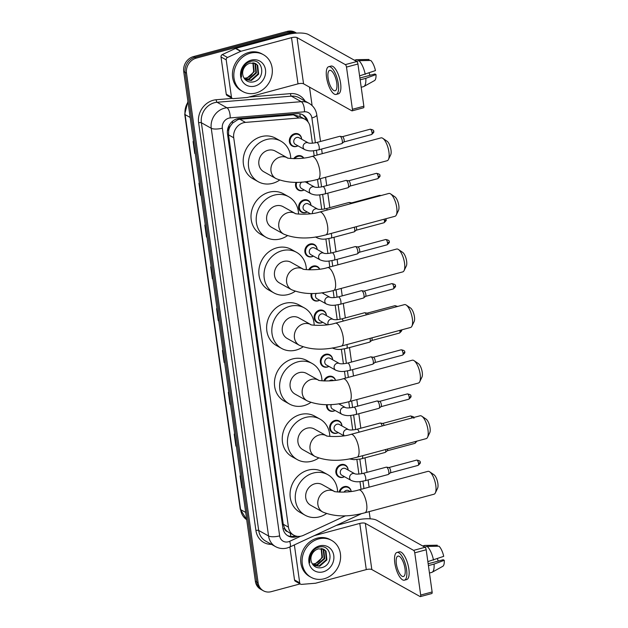 <?xml version="1.0" encoding="UTF-8"?>
<svg xmlns="http://www.w3.org/2000/svg" width="628" height="628" viewBox="0 0 628 628"><rect width="100%" height="100%" fill="white"/><g stroke="black" fill="none" stroke-linecap="round" stroke-linejoin="round"><path stroke-width="0.94" d="M293.723 158.672A6.759 5.966 -60.8 0 1 297.688 155.783A6.759 5.966 -60.8 0 1 301.88 156.254A6.759 5.966 -60.8 0 1 303.795 158.068M307.516 181.421A6.759 5.966 -60.8 0 1 307.846 183.298M304.133 189.931A6.759 5.966 -60.8 0 1 302.578 190.582A6.759 5.966 -60.8 0 1 298.386 190.103A6.759 5.966 -60.8 0 1 295.992 182.34M307.233 211.989A6.759 5.966 -60.8 0 1 305.679 212.633A6.759 5.966 -60.8 0 1 301.487 212.162A6.759 5.966 -60.8 0 1 298.755 205.584A6.759 5.966 -60.8 0 1 303.889 199.892A6.759 5.966 -60.8 0 1 308.081 200.371A6.759 5.966 -60.8 0 1 310.946 205.356M313.435 256.106A6.759 5.966 -60.8 0 1 311.881 256.75A6.759 5.966 -60.8 0 1 307.689 256.279A6.759 5.966 -60.8 0 1 304.957 249.701A6.759 5.966 -60.8 0 1 310.091 244.009A6.759 5.966 -60.8 0 1 314.283 244.48A6.759 5.966 -60.8 0 1 317.148 249.473M308.717 269.82A6.759 5.966 -60.8 0 1 313.191 266.068A6.759 5.966 -60.8 0 1 317.383 266.539A6.759 5.966 -60.8 0 1 319.731 269.184M323.239 292.577A6.759 5.966 -60.8 0 1 323.341 293.59M319.636 300.223A6.759 5.966 -60.8 0 1 318.082 300.867A6.759 5.966 -60.8 0 1 313.882 300.396A6.759 5.966 -60.8 0 1 311.221 293.504M322.737 322.282A6.759 5.966 -60.8 0 1 321.175 322.925A6.759 5.966 -60.8 0 1 316.983 322.454A6.759 5.966 -60.8 0 1 314.251 315.876A6.759 5.966 -60.8 0 1 319.385 310.185A6.759 5.966 -60.8 0 1 323.585 310.656A6.759 5.966 -60.8 0 1 326.442 315.649M328.931 366.399A6.759 5.966 -60.8 0 1 327.376 367.042A6.759 5.966 -60.8 0 1 323.185 366.571A6.759 5.966 -60.8 0 1 320.453 359.993A6.759 5.966 -60.8 0 1 325.587 354.302A6.759 5.966 -60.8 0 1 329.779 354.773A6.759 5.966 -60.8 0 1 332.644 359.758M323.852 380.961A6.759 5.966 -60.8 0 1 328.687 376.36A6.759 5.966 -60.8 0 1 332.879 376.831A6.759 5.966 -60.8 0 1 335.525 380.325M335.132 410.508A6.759 5.966 -60.8 0 1 333.578 411.159A6.759 5.966 -60.8 0 1 329.386 410.681A6.759 5.966 -60.8 0 1 326.568 404.675M338.233 432.566A6.759 5.966 -60.8 0 1 336.679 433.218A6.759 5.966 -60.8 0 1 332.487 432.739A6.759 5.966 -60.8 0 1 329.755 426.161A6.759 5.966 -60.8 0 1 334.889 420.47A6.759 5.966 -60.8 0 1 339.081 420.948A6.759 5.966 -60.8 0 1 341.946 425.933M344.434 476.683A6.759 5.966 -60.8 0 1 342.88 477.327A6.759 5.966 -60.8 0 1 338.688 476.856A6.759 5.966 -60.8 0 1 335.956 470.278A6.759 5.966 -60.8 0 1 341.09 464.587A6.759 5.966 -60.8 0 1 345.282 465.058A6.759 5.966 -60.8 0 1 348.148 470.05M339.104 492.101A6.759 5.966 -60.8 0 1 344.191 486.645A6.759 5.966 -60.8 0 1 348.383 487.116A6.759 5.966 -60.8 0 1 351.193 491.481M297.931 145.822A6.759 5.966 -60.8 0 1 296.377 146.465A6.759 5.966 -60.8 0 1 292.185 145.994A6.759 5.966 -60.8 0 1 289.453 139.416A6.759 5.966 -60.8 0 1 294.587 133.725A6.759 5.966 -60.8 0 1 298.779 134.196A6.759 5.966 -60.8 0 1 301.644 139.181M300.176 116.604L293.441 114.846L239.865 119.249L237.886 119.618L232.572 123.104L230.476 125.867A4.223 3.729 119.2 0 0 228.663 130.161A12.67 3.878 172 0 1 227.454 130.459M312.414 143.208L310.169 127.209A12.67 11.186 119.2 0 0 304.918 119.226A12.67 11.186 119.2 0 0 299.061 117.986L245.493 122.397A12.67 11.186 119.2 0 0 243.483 122.75A12.67 11.186 119.2 0 0 233.726 137.768L288.448 527.143A12.67 11.186 119.2 0 0 293.7 535.135A12.67 11.186 119.2 0 0 303.52 535.307L345.581 515.753M228.663 130.161L228.694 130.365A12.67 11.186 -60.8 0 1 230.476 125.867M287.491 531.578A12.67 11.186 -60.8 0 1 284.625 528.329L284.649 528.533A4.223 3.729 119.2 0 0 287.491 531.578L289.155 532.56M228.694 130.365L228.521 134.855L283.244 524.239L284.625 528.329M361.061 489.322L359.977 481.613M358.918 474.069L356.877 459.555M352.716 429.952L350.675 415.438M349.615 407.894L348.752 401.755M345.439 378.158L344.474 371.321M343.414 363.785L341.373 349.27M337.212 319.668L335.179 305.153M334.112 297.609L333.13 290.591M329.81 266.994L328.978 261.036M327.918 253.492L325.877 238.978M321.717 209.375L319.676 194.861M318.616 187.317L317.509 179.427M314.188 155.83L313.474 150.744M308.065 122.005A12.67 11.186 119.2 0 0 302.979 114.908A12.67 11.186 119.2 0 0 297.13 113.676L239.252 118.441A12.67 11.186 119.2 0 0 237.243 118.786A12.67 11.186 119.2 0 0 227.485 133.803L282.883 527.975A12.67 11.186 119.2 0 0 288.134 535.959A12.67 11.186 119.2 0 0 297.476 536.343M300.106 583.907L271.241 591.662A12.67 11.186 -60.8 0 1 263.375 590.775A12.67 11.186 -60.8 0 1 258.124 582.792L186.5 73.154A12.67 11.186 -60.8 0 1 196.258 58.137L290.026 32.946A12.67 11.186 -60.8 0 1 296.298 33.119M309.51 87.135L312.1 105.575M369.17 511.632L370.182 518.822M263.375 590.775L260.612 589.229A12.67 11.186 -60.8 0 1 255.361 581.238L183.729 71.6A12.67 11.186 -60.8 0 1 193.487 56.591L287.263 31.4L288.644 32.177A12.67 11.186 -60.8 0 1 296.51 33.056A12.67 11.186 -60.8 0 0 288.644 32.177L194.876 57.36L288.644 32.177L290.026 32.946M183.729 71.6L185.119 72.377A12.67 11.186 -60.8 0 1 194.876 57.36A12.67 11.186 -60.8 0 0 185.119 72.377L256.742 582.015L185.119 72.377L186.5 73.154M261.994 590.006A12.67 11.186 -60.8 0 1 256.742 582.015A12.67 11.186 -60.8 0 0 261.994 590.006M295.325 535.857A12.67 11.186 -60.8 0 1 287.459 535.543M302.272 114.555A12.67 11.186 -60.8 0 1 306.433 120.27M242.259 488.05L242.039 487.98A3.376 1.036 172 0 1 241.756 487.854L242.275 488.144M240.595 476.205L240.077 475.914L241.756 487.854M236.387 446.241L236.167 446.17A3.376 1.036 172 0 1 235.877 446.053L236.395 446.343M234.723 434.395L234.205 434.105L235.877 446.053M230.507 404.44L230.295 404.369A3.376 1.036 172 0 1 230.005 404.244L230.523 404.534M228.843 392.586L228.325 392.304L230.005 404.244M224.636 362.631L224.416 362.56A3.376 1.036 172 0 1 224.133 362.442L224.651 362.725M222.971 350.785L222.453 350.495L224.133 362.442M195.253 153.601L195.041 153.53A3.376 1.036 172 0 1 194.751 153.405L195.269 153.695M193.589 141.755L193.071 141.465L194.751 153.405M201.133 195.41L200.913 195.339A3.376 1.036 172 0 1 200.63 195.214L201.148 195.504M199.469 183.557L198.95 183.266L200.63 195.214M207.005 237.211L206.793 237.141A3.376 1.036 172 0 1 206.502 237.023L207.02 237.313M205.34 225.366L204.822 225.075L206.502 237.023M212.884 279.02L212.664 278.95A3.376 1.036 172 0 1 212.382 278.824L212.9 279.115M211.22 267.175L210.702 266.884L212.382 278.824M218.756 320.829L218.544 320.751A3.376 1.036 172 0 1 218.254 320.633L218.772 320.924M217.092 308.976L216.574 308.686L218.254 320.633M287.263 31.4A12.67 11.186 -60.8 0 1 295.121 32.287L296.581 33.103M255.871 93.015A21.116 18.644 -60.8 0 1 242.769 91.539A21.116 18.644 -60.8 0 1 234.236 70.988A21.116 18.644 -60.8 0 1 250.282 53.199A21.116 18.644 -60.8 0 1 263.383 54.675A21.116 18.644 -60.8 0 1 271.916 75.234A21.116 18.644 -60.8 0 1 255.871 93.015M242.769 91.539L241.388 90.77A21.116 18.644 -60.8 0 1 232.847 70.21A21.116 18.644 -60.8 0 1 248.892 52.43A21.116 18.644 -60.8 0 1 262.002 53.906L263.383 54.675M251.255 60.131A13.769 12.16 -60.8 0 1 265.503 69.771A13.769 12.16 -60.8 0 1 254.897 86.091A13.769 12.16 -60.8 0 1 240.65 76.443A13.769 12.16 -60.8 0 1 251.255 60.131M252.998 81.978C266.5 79.56 263.258 57.454 250.753 61.418C247.338 62.313 244.677 64.425 242.761 67.769C241.207 70.838 240.799 73.947 241.544 77.087C241.003 70.956 243.13 66.599 247.934 64.025A9.546 8.431 -60.8 0 0 243.272 76.514C245.14 80.792 248.382 82.613 252.998 81.978M245.163 79.599L250.878 80.172L258.069 73.868L257.174 65.077L255.392 63.475M245.21 79.646L251.428 80.478L258.618 74.175L257.723 65.383L255.667 63.624L249.991 63.098L247.934 64.025M244.606 78.955L248.68 78.94L255.871 72.644L254.976 63.852L254.207 63.02M244.771 79.159L249.23 79.246L256.42 72.95L255.525 64.158L254.513 63.114M252.896 62.776L253.673 71.411L251.969 74.261A9.546 8.431 -60.8 0 1 246.726 77.848A9.546 8.431 -60.8 0 1 244.033 78.123M244.096 78.225L247.032 78.021L254.222 71.718L253.233 62.816M231.442 97.089A2.112 1.868 119.2 0 0 232.313 98.423L227.124 95.519A2.112 1.868 -60.8 0 1 226.245 94.192L231.442 97.089L226.206 59.864L221.017 56.96A2.112 1.868 -60.8 0 1 222.312 54.573L235.469 48.458A2.112 1.868 -60.8 0 1 235.798 48.34L286.329 34.768A16.893 5.173 172 0 1 308.497 34.548L356.783 61.544A2.112 0.754 75 0 1 357.929 64.017L346.491 67.094A2.112 0.754 -105 0 0 345.345 64.613L297.06 37.617A4.223 1.295 -8 0 0 291.518 37.672L240.987 51.245A2.112 1.868 119.2 0 0 240.665 51.363L227.509 57.478A2.112 1.868 119.2 0 0 226.206 59.864M226.245 94.192L221.017 56.96M232.313 98.423A2.112 1.868 119.2 0 0 233.286 98.627L247.149 97.489A2.112 1.868 119.2 0 0 247.479 97.434L298.01 83.862A4.223 1.295 -8 0 1 303.552 83.799L351.837 110.803A2.112 0.754 -105 0 0 352.104 110.85A2.112 0.754 -105 0 0 352.418 109.296L363.855 106.226L357.929 64.017M363.855 106.226A2.112 0.754 75 0 1 363.541 107.781L352.104 110.85M352.418 109.296L346.491 67.094M336.749 82.982A10.558 3.76 -105 0 0 329.684 70.367A10.558 3.76 -105 0 0 328.099 78.147A10.558 3.76 -105 0 0 335.164 90.762A10.558 3.76 -105 0 0 336.749 82.982M336.153 94.428L338.437 93.815A14.358 5.11 -105 0 0 340.596 83.241A14.358 5.11 -105 0 0 330.987 66.081L328.703 66.694A14.358 5.11 -105 0 0 326.544 77.275A14.358 5.11 -105 0 0 336.153 94.428A14.358 5.11 -105 0 0 338.311 83.854A14.358 5.11 -105 0 0 328.703 66.694M369.154 60.476L369.013 59.479L357.175 59.723L354.702 60.382M357.175 59.723A13.934 4.961 -105 0 0 356.696 59.668A13.934 4.961 -105 0 0 356.257 59.731L354.42 60.225M361.194 87.268L363.486 86.648A13.934 4.961 -105 0 0 363.895 86.483A13.934 4.961 -105 0 0 365.794 78.335L375.999 74.583L374.932 73.986L359.891 78.021M360.15 79.85L365.794 78.335M369.013 59.479A10.982 3.909 -105 0 0 368.801 59.464L356.696 59.668M363.895 86.483L374.476 80.596A10.982 3.909 -105 0 0 375.999 74.583M369.052 72.95A8.447 3.007 -105 0 0 370.096 75.282M365.237 74.355A13.934 4.961 -105 0 0 358.91 60.688L370.74 60.445A10.982 3.909 -105 0 1 375.442 70.595L359.593 75.87M356.437 61.356L358.91 60.688M382.79 138.325L387.06 141.222A7.599 2.708 75 0 1 391.001 150.021A7.599 2.708 75 0 1 390.71 154.794L388.465 159.441A11.822 4.208 -105 0 0 388.92 152.007A11.822 4.208 -105 0 0 382.79 138.325A11.822 4.208 -105 0 0 381.008 137.877L311.865 156.451A11.822 4.208 75 0 1 319.778 170.581A11.822 4.208 75 0 1 317.996 179.294L387.146 160.721A11.822 4.208 -105 0 0 388.465 159.441M275.904 178.533A11.822 10.441 119.2 0 1 271.006 171.075A11.822 10.441 119.2 0 1 280.112 157.063A11.822 10.441 119.2 0 1 287.334 157.824L275.339 151.113A11.822 10.441 119.2 0 0 267.999 150.288A11.822 10.441 119.2 0 0 259.011 160.242A11.822 10.441 119.2 0 0 263.791 171.758L275.904 178.533C287.742 183.415 301.77 183.666 317.996 179.294M279.531 180.15A23.228 20.512 -60.8 0 1 272.638 183.337A23.228 20.512 -60.8 0 1 258.226 181.712A23.228 20.512 -60.8 0 1 248.837 159.096A23.228 20.512 -60.8 0 1 266.484 139.534A23.228 20.512 -60.8 0 1 280.904 141.159A23.228 20.512 -60.8 0 1 290.748 158.484M258.226 181.712L253.037 178.807A23.228 20.512 -60.8 0 1 243.648 156.199A23.228 20.512 -60.8 0 1 261.295 136.629A23.228 20.512 -60.8 0 1 275.708 138.254L280.904 141.159M390.6 193.903L394.871 196.799A7.599 2.708 75 0 1 398.819 205.599A7.599 2.708 75 0 1 398.521 210.38L396.276 215.027A11.822 4.208 -105 0 0 396.731 207.593A11.822 4.208 -105 0 0 390.6 193.903A11.822 4.208 -105 0 0 388.818 193.463L319.676 212.036A11.822 4.208 75 0 1 327.588 226.166A11.822 4.208 75 0 1 325.814 234.872L394.957 216.299A11.822 4.208 -105 0 0 396.276 215.027M283.715 234.111A11.822 10.441 119.2 0 1 278.816 226.661A11.822 10.441 119.2 0 1 287.922 212.641A11.822 10.441 119.2 0 1 295.144 213.402L283.149 206.698A11.822 10.441 119.2 0 0 275.81 205.866A11.822 10.441 119.2 0 0 266.822 215.828A11.822 10.441 119.2 0 0 271.602 227.336L283.715 234.111C295.553 239.001 309.58 239.252 325.814 234.872M287.341 235.736A23.228 20.512 -60.8 0 1 280.449 238.915A23.228 20.512 -60.8 0 1 266.036 237.29A23.228 20.512 -60.8 0 1 256.648 214.682A23.228 20.512 -60.8 0 1 274.295 195.12A23.228 20.512 -60.8 0 1 288.715 196.745A23.228 20.512 -60.8 0 1 298.559 214.07M266.036 237.29L260.848 234.385A23.228 20.512 -60.8 0 1 251.459 211.777A23.228 20.512 -60.8 0 1 269.106 192.215A23.228 20.512 -60.8 0 1 283.518 193.84L288.715 196.745M398.411 249.489L402.681 252.385A7.599 2.708 75 0 1 406.63 261.185A7.599 2.708 75 0 1 406.332 265.958L404.087 270.605A11.822 4.208 -105 0 0 404.55 263.171A11.822 4.208 -105 0 0 398.411 249.489A11.822 4.208 -105 0 0 396.629 249.041L327.486 267.614A11.822 4.208 75 0 1 335.399 281.744A11.822 4.208 75 0 1 333.625 290.458L402.768 271.885A11.822 4.208 -105 0 0 404.087 270.605M291.525 289.696A11.822 10.441 119.2 0 1 286.627 282.239A11.822 10.441 119.2 0 1 295.733 268.227A11.822 10.441 119.2 0 1 302.955 268.988L290.96 262.276A11.822 10.441 119.2 0 0 283.62 261.452A11.822 10.441 119.2 0 0 274.632 271.414A11.822 10.441 119.2 0 0 279.413 282.922L291.525 289.696C303.363 294.579 317.399 294.838 333.625 290.458M295.152 291.314A23.228 20.512 -60.8 0 1 288.268 294.501A23.228 20.512 -60.8 0 1 273.847 292.876A23.228 20.512 -60.8 0 1 264.459 270.268A23.228 20.512 -60.8 0 1 282.105 250.698A23.228 20.512 -60.8 0 1 296.526 252.323A23.228 20.512 -60.8 0 1 306.37 269.648M273.847 292.876L268.658 289.971A23.228 20.512 -60.8 0 1 259.27 267.363A23.228 20.512 -60.8 0 1 276.917 247.801A23.228 20.512 -60.8 0 1 291.329 249.418L296.526 252.323M406.222 305.067L410.492 307.963A7.599 2.708 75 0 1 414.441 316.763A7.599 2.708 75 0 1 414.142 321.544L411.897 326.191A11.822 4.208 -105 0 0 412.361 318.757A11.822 4.208 -105 0 0 406.222 305.067A11.822 4.208 -105 0 0 404.448 304.627L335.297 323.2A11.822 4.208 75 0 1 343.21 337.33A11.822 4.208 75 0 1 341.436 346.044L410.579 327.471A11.822 4.208 -105 0 0 411.897 326.191M299.344 345.274A11.822 10.441 119.2 0 1 294.438 337.825A11.822 10.441 119.2 0 1 303.544 323.805A11.822 10.441 119.2 0 1 310.766 324.574L298.771 317.862A11.822 10.441 119.2 0 0 291.431 317.03A11.822 10.441 119.2 0 0 282.443 326.992A11.822 10.441 119.2 0 0 287.224 338.5L299.344 345.274C311.174 350.165 325.21 350.416 341.436 346.044M302.963 346.899A23.228 20.512 -60.8 0 1 296.078 350.079A23.228 20.512 -60.8 0 1 281.658 348.454A23.228 20.512 -60.8 0 1 272.269 325.846A23.228 20.512 -60.8 0 1 289.924 306.283A23.228 20.512 -60.8 0 1 304.337 307.908A23.228 20.512 -60.8 0 1 314.181 325.233M281.658 348.454L276.469 345.549A23.228 20.512 -60.8 0 1 267.081 322.941A23.228 20.512 -60.8 0 1 284.727 303.379A23.228 20.512 -60.8 0 1 299.148 305.004L304.337 307.908M414.033 360.653L418.311 363.549A7.599 2.708 75 0 1 422.252 372.349A7.599 2.708 75 0 1 421.953 377.13L419.708 381.777A11.822 4.208 -105 0 0 420.171 374.335A11.822 4.208 -105 0 0 414.033 360.653A11.822 4.208 -105 0 0 412.258 360.205L343.108 378.778A11.822 4.208 75 0 1 351.021 392.908A11.822 4.208 75 0 1 349.246 401.622L418.389 383.049A11.822 4.208 -105 0 0 419.708 381.777M307.155 400.86A11.822 10.441 119.2 0 1 302.249 393.403A11.822 10.441 119.2 0 1 311.355 379.391A11.822 10.441 119.2 0 1 318.577 380.152L306.582 373.44A11.822 10.441 119.2 0 0 299.242 372.616A11.822 10.441 119.2 0 0 290.262 382.578A11.822 10.441 119.2 0 0 295.034 394.086L307.155 400.86C318.985 405.743 333.021 406.002 349.246 401.622M310.774 402.485A23.228 20.512 -60.8 0 1 303.889 405.664A23.228 20.512 -60.8 0 1 289.469 404.04A23.228 20.512 -60.8 0 1 280.08 381.431A23.228 20.512 -60.8 0 1 297.735 361.869A23.228 20.512 -60.8 0 1 312.147 363.486A23.228 20.512 -60.8 0 1 321.991 380.811M289.469 404.04L284.28 401.135A23.228 20.512 -60.8 0 1 274.891 378.527A23.228 20.512 -60.8 0 1 292.538 358.965A23.228 20.512 -60.8 0 1 306.959 360.59L312.147 363.486M421.843 416.238L426.122 419.135A7.599 2.708 75 0 1 430.062 427.927A7.599 2.708 75 0 1 429.764 432.708L427.519 437.355A11.822 4.208 -105 0 0 427.982 429.921A11.822 4.208 -105 0 0 421.843 416.238A11.822 4.208 -105 0 0 420.069 415.791L350.919 434.364A11.822 4.208 75 0 1 358.839 448.494A11.822 4.208 75 0 1 357.057 457.208L426.2 438.634A11.822 4.208 -105 0 0 427.519 437.355M314.966 456.446A11.822 10.441 119.2 0 1 310.059 448.989A11.822 10.441 119.2 0 1 319.165 434.976A11.822 10.441 119.2 0 1 326.395 435.738L314.392 429.026A11.822 10.441 119.2 0 0 307.053 428.202A11.822 10.441 119.2 0 0 298.072 438.156A11.822 10.441 119.2 0 0 302.853 449.672L314.966 456.446C326.796 461.329 340.831 461.58 357.057 457.208M318.584 458.063A23.228 20.512 -60.8 0 1 311.7 461.242A23.228 20.512 -60.8 0 1 297.287 459.618A23.228 20.512 -60.8 0 1 287.899 437.01A23.228 20.512 -60.8 0 1 305.546 417.447A23.228 20.512 -60.8 0 1 319.958 419.072A23.228 20.512 -60.8 0 1 329.802 436.397M297.287 459.618L292.091 456.721A23.228 20.512 -60.8 0 1 282.702 434.105A23.228 20.512 -60.8 0 1 300.349 414.543A23.228 20.512 -60.8 0 1 314.769 416.168L319.958 419.072M429.662 471.816L433.932 474.713A7.599 2.708 75 0 1 437.873 483.513A7.599 2.708 75 0 1 437.575 488.294L435.33 492.941A11.822 4.208 -105 0 0 435.793 485.507A11.822 4.208 -105 0 0 429.662 471.816A11.822 4.208 -105 0 0 427.88 471.369L358.737 489.942A11.822 4.208 75 0 1 366.65 504.08A11.822 4.208 75 0 1 364.868 512.786L434.011 494.212A11.822 4.208 -105 0 0 435.33 492.941M322.776 512.024A11.822 10.441 119.2 0 1 317.878 504.567A11.822 10.441 119.2 0 1 326.984 490.554A11.822 10.441 119.2 0 1 334.206 491.316L322.203 484.604A11.822 10.441 119.2 0 0 314.864 483.78A11.822 10.441 119.2 0 0 305.883 493.741A11.822 10.441 119.2 0 0 310.664 505.25L322.776 512.024C334.614 516.907 348.642 517.166 364.868 512.786M326.403 513.649A23.228 20.512 -60.8 0 1 319.511 516.828A23.228 20.512 -60.8 0 1 305.098 515.203A23.228 20.512 -60.8 0 1 295.709 492.595A23.228 20.512 -60.8 0 1 313.356 473.033A23.228 20.512 -60.8 0 1 327.769 474.658A23.228 20.512 -60.8 0 1 337.613 491.983M305.098 515.203L299.901 512.299A23.228 20.512 -60.8 0 1 290.513 489.691A23.228 20.512 -60.8 0 1 308.167 470.129A23.228 20.512 -60.8 0 1 322.58 471.754L327.769 474.658M304.706 149.605L295.356 144.377A3.799 3.36 -60.8 0 1 293.826 140.68A3.799 3.36 -60.8 0 1 296.706 137.477A3.799 3.36 -60.8 0 1 299.069 137.744L308.387 142.956C309.918 143.467 312.673 143.317 316.661 142.501A3.799 1.35 75 0 1 317.14 142.587A3.799 1.35 75 0 1 319.228 147.266A3.799 1.35 75 0 1 318.632 149.849C313.725 150.673 310.397 151.921 304.706 149.605A3.799 3.36 -60.8 0 1 303.167 147.431A3.799 3.36 -60.8 0 1 306.056 142.705A3.799 3.36 -60.8 0 1 308.387 142.956L308.411 142.972M316.661 142.501L339.756 136.3A3.799 1.35 75 0 1 339.976 136.292A3.799 1.35 75 0 1 340.243 136.386A3.799 1.35 75 0 1 342.127 139.942A3.799 1.35 75 0 1 341.922 143.537A3.799 1.35 75 0 1 341.726 143.639L318.632 149.849M297.876 145.79A6.335 5.597 -60.8 0 1 296.667 146.261A6.335 5.597 -60.8 0 1 292.734 145.814A6.335 5.597 -60.8 0 1 290.175 139.651A6.335 5.597 -60.8 0 1 294.987 134.314A6.335 5.597 -60.8 0 1 298.92 134.761A6.335 5.597 -60.8 0 1 301.589 139.149M342.315 136.708A2.748 0.973 75 0 1 342.48 136.7A2.748 0.973 75 0 1 342.668 136.771A2.748 0.973 75 0 1 344.152 139.981A2.748 0.973 75 0 1 343.885 141.936A2.748 0.973 75 0 1 343.744 142.007M294.658 158.696A6.335 5.597 -60.8 0 1 298.088 156.372A6.335 5.597 -60.8 0 1 302.021 156.812A6.335 5.597 -60.8 0 1 303.52 158.099M310.907 193.722A3.799 3.36 -60.8 0 1 309.369 191.548A3.799 3.36 -60.8 0 1 312.257 186.822A3.799 3.36 -60.8 0 1 314.581 187.066C316.112 187.584 318.875 187.434 322.855 186.618A3.799 1.35 75 0 1 323.341 186.704A3.799 1.35 75 0 1 325.43 191.383A3.799 1.35 75 0 1 324.833 193.958C319.927 194.79 316.598 196.038 310.907 193.722L301.558 188.494A3.799 3.36 -60.8 0 1 299.949 185.378A3.799 3.36 -60.8 0 1 301.864 182.057M322.855 186.618L345.957 180.417A3.799 1.35 75 0 1 346.177 180.409A3.799 1.35 75 0 1 346.436 180.503A3.799 1.35 75 0 1 348.328 184.059A3.799 1.35 75 0 1 348.124 187.654A3.799 1.35 75 0 1 347.928 187.756L324.833 193.958M304.078 189.907A6.335 5.597 -60.8 0 1 302.869 190.37A6.335 5.597 -60.8 0 1 298.936 189.931A6.335 5.597 -60.8 0 1 296.824 182.324M348.516 180.817A2.748 0.973 75 0 1 348.673 180.817A2.748 0.973 75 0 1 348.87 180.88A2.748 0.973 75 0 1 350.353 184.098A2.748 0.973 75 0 1 350.086 186.045A2.748 0.973 75 0 1 349.945 186.124M305.043 181.743A3.799 3.36 -60.8 0 1 305.271 181.861L314.612 187.081M307.367 181.445A6.335 5.597 -60.8 0 1 307.791 183.266M310.46 213.795L304.659 210.553A3.799 3.36 -60.8 0 1 303.12 206.855A3.799 3.36 -60.8 0 1 306.009 203.653A3.799 3.36 -60.8 0 1 308.372 203.919L317.69 209.124C319.212 209.642 321.976 209.493 325.956 208.677A3.799 1.35 75 0 1 326.442 208.763A3.799 1.35 75 0 1 327.447 209.948M325.956 208.677L349.058 202.475A3.799 1.35 75 0 1 349.278 202.459A3.799 1.35 75 0 1 349.537 202.561A3.799 1.35 75 0 1 350.542 203.739M307.178 211.958A6.335 5.597 -60.8 0 1 305.969 212.429A6.335 5.597 -60.8 0 1 302.037 211.989A6.335 5.597 -60.8 0 1 299.478 205.819A6.335 5.597 -60.8 0 1 304.29 200.489A6.335 5.597 -60.8 0 1 308.222 200.929A6.335 5.597 -60.8 0 1 310.891 205.325M351.617 202.875A2.748 0.973 75 0 1 351.774 202.868A2.748 0.973 75 0 1 351.963 202.938A2.748 0.973 75 0 1 352.332 203.26M356.178 226.716A2.748 0.973 75 0 1 356.555 228.215A2.748 0.973 75 0 1 356.28 230.162A2.748 0.973 75 0 1 356.139 230.241M354.263 227.234A3.799 1.35 75 0 1 354.325 231.771A3.799 1.35 75 0 1 354.129 231.873L331.027 238.075C326.128 238.907 322.8 240.147 317.101 237.831A3.799 3.36 -60.8 0 1 316.08 236.897M320.202 259.89L310.86 254.67A3.799 3.36 -60.8 0 1 309.321 250.964A3.799 3.36 -60.8 0 1 312.21 247.77A3.799 3.36 -60.8 0 1 314.565 248.029L323.883 253.241C325.414 253.751 328.177 253.602 332.157 252.794A3.799 1.35 75 0 1 332.636 252.88A3.799 1.35 75 0 1 334.732 257.559A3.799 1.35 75 0 1 334.127 260.133C329.221 260.965 325.893 262.206 320.202 259.89A3.799 3.36 -60.8 0 1 318.663 257.723A3.799 3.36 -60.8 0 1 321.552 252.99A3.799 3.36 -60.8 0 1 323.883 253.241L323.915 253.257M332.157 252.794L355.26 246.584A3.799 1.35 75 0 1 355.479 246.576A3.799 1.35 75 0 1 355.738 246.678A3.799 1.35 75 0 1 357.63 250.227A3.799 1.35 75 0 1 357.426 253.83A3.799 1.35 75 0 1 357.23 253.932L334.127 260.133M313.38 256.075A6.335 5.597 -60.8 0 1 312.171 256.546A6.335 5.597 -60.8 0 1 308.238 256.106A6.335 5.597 -60.8 0 1 305.679 249.936A6.335 5.597 -60.8 0 1 310.491 244.606A6.335 5.597 -60.8 0 1 314.424 245.046A6.335 5.597 -60.8 0 1 317.093 249.442M357.819 246.992A2.748 0.973 75 0 1 357.976 246.985A2.748 0.973 75 0 1 358.164 247.055A2.748 0.973 75 0 1 359.656 250.274A2.748 0.973 75 0 1 359.381 252.221A2.748 0.973 75 0 1 359.24 252.299M309.58 269.844A6.335 5.597 -60.8 0 1 313.592 266.664A6.335 5.597 -60.8 0 1 317.525 267.104A6.335 5.597 -60.8 0 1 319.55 269.208M326.403 304.007A3.799 3.36 -60.8 0 1 324.864 301.833A3.799 3.36 -60.8 0 1 327.753 297.107A3.799 3.36 -60.8 0 1 330.085 297.358C331.615 297.868 334.379 297.719 338.359 296.911A3.799 1.35 75 0 1 338.837 296.997A3.799 1.35 75 0 1 340.933 301.675A3.799 1.35 75 0 1 340.329 304.25C335.423 305.082 332.094 306.323 326.403 304.007L317.061 298.779A3.799 3.36 -60.8 0 1 316.324 293.315M338.359 296.911L361.453 290.701A3.799 1.35 75 0 1 361.673 290.693A3.799 1.35 75 0 1 361.94 290.788A3.799 1.35 75 0 1 363.832 294.344A3.799 1.35 75 0 1 363.62 297.947A3.799 1.35 75 0 1 363.431 298.049L340.329 304.25M319.581 300.192A6.335 5.597 -60.8 0 1 318.372 300.663A6.335 5.597 -60.8 0 1 314.44 300.223A6.335 5.597 -60.8 0 1 312.006 293.496M364.02 291.109A2.748 0.973 75 0 1 364.177 291.102A2.748 0.973 75 0 1 364.366 291.172A2.748 0.973 75 0 1 365.857 294.391A2.748 0.973 75 0 1 365.582 296.338A2.748 0.973 75 0 1 365.441 296.408M323.137 292.585A6.335 5.597 -60.8 0 1 323.287 293.559M327.251 324.809L320.162 320.837A3.799 3.36 -60.8 0 1 318.624 317.14A3.799 3.36 -60.8 0 1 321.512 313.937A3.799 3.36 -60.8 0 1 323.867 314.204L333.185 319.416C334.716 319.927 337.479 319.778 341.459 318.969A3.799 1.35 75 0 1 341.938 319.055A3.799 1.35 75 0 1 343.328 321.041M341.459 318.969L364.554 312.76A3.799 1.35 75 0 1 364.774 312.752A3.799 1.35 75 0 1 365.041 312.846A3.799 1.35 75 0 1 366.43 314.84M322.682 322.25A6.335 5.597 -60.8 0 1 321.465 322.721A6.335 5.597 -60.8 0 1 317.54 322.274A6.335 5.597 -60.8 0 1 314.973 316.112A6.335 5.597 -60.8 0 1 319.793 310.774A6.335 5.597 -60.8 0 1 323.718 311.221A6.335 5.597 -60.8 0 1 326.387 315.617M367.121 313.168A2.748 0.973 75 0 1 367.278 313.16A2.748 0.973 75 0 1 367.466 313.231A2.748 0.973 75 0 1 368.322 314.33M371.933 337.848A2.748 0.973 75 0 1 372.059 338.508A2.748 0.973 75 0 1 371.784 340.454A2.748 0.973 75 0 1 371.643 340.525M370.01 338.366A3.799 1.35 75 0 1 369.821 342.056A3.799 1.35 75 0 1 369.625 342.158L346.53 348.367C341.624 349.192 338.296 350.44 332.605 348.124A3.799 3.36 -60.8 0 1 332.345 347.959L332.605 348.124M335.705 370.182L326.356 364.954A3.799 3.36 -60.8 0 1 324.825 361.257A3.799 3.36 -60.8 0 1 327.714 358.054A3.799 3.36 -60.8 0 1 330.069 358.321L339.371 363.526C340.918 364.044 343.673 363.895 347.661 363.078A3.799 1.35 75 0 1 348.14 363.172A3.799 1.35 75 0 1 350.228 367.843A3.799 1.35 75 0 1 349.631 370.426C344.725 371.25 341.397 372.498 335.705 370.182A3.799 3.36 -60.8 0 1 334.167 368.008A3.799 3.36 -60.8 0 1 337.055 363.282A3.799 3.36 -60.8 0 1 339.387 363.534M347.661 363.078L370.756 356.877A3.799 1.35 75 0 1 370.975 356.869A3.799 1.35 75 0 1 371.242 356.963A3.799 1.35 75 0 1 373.134 360.519A3.799 1.35 75 0 1 372.922 364.114A3.799 1.35 75 0 1 372.726 364.216L349.631 370.426M328.876 366.367A6.335 5.597 -60.8 0 1 327.667 366.838A6.335 5.597 -60.8 0 1 323.734 366.391A6.335 5.597 -60.8 0 1 321.175 360.229A6.335 5.597 -60.8 0 1 325.987 354.891A6.335 5.597 -60.8 0 1 329.92 355.338A6.335 5.597 -60.8 0 1 332.589 359.734M373.315 357.285A2.748 0.973 75 0 1 373.479 357.277A2.748 0.973 75 0 1 373.668 357.348A2.748 0.973 75 0 1 375.151 360.558A2.748 0.973 75 0 1 374.885 362.513A2.748 0.973 75 0 1 374.743 362.584M329.284 380.945A3.799 3.36 -60.8 0 1 330.807 380.113A3.799 3.36 -60.8 0 1 333.17 380.38L333.539 380.584M324.66 380.992A6.335 5.597 -60.8 0 1 329.088 376.949A6.335 5.597 -60.8 0 1 333.021 377.389A6.335 5.597 -60.8 0 1 335.407 380.34M341.907 414.299A3.799 3.36 -60.8 0 1 340.368 412.125A3.799 3.36 -60.8 0 1 343.257 407.399A3.799 3.36 -60.8 0 1 345.581 407.643L345.573 407.643C347.119 408.161 349.875 408.012 353.854 407.195A3.799 1.35 75 0 1 354.341 407.282A3.799 1.35 75 0 1 356.429 411.96A3.799 1.35 75 0 1 355.833 414.535C350.926 415.367 347.598 416.615 341.907 414.299L332.557 409.071A3.799 3.36 -60.8 0 1 331.286 404.518M353.854 407.195L376.957 400.994A3.799 1.35 75 0 1 377.177 400.986A3.799 1.35 75 0 1 377.436 401.08A3.799 1.35 75 0 1 379.328 404.636A3.799 1.35 75 0 1 379.124 408.231A3.799 1.35 75 0 1 378.927 408.333L355.833 414.535M335.077 410.484A6.335 5.597 -60.8 0 1 333.868 410.955A6.335 5.597 -60.8 0 1 329.936 410.508A6.335 5.597 -60.8 0 1 327.321 404.668M379.516 401.394A2.748 0.973 75 0 1 379.673 401.394A2.748 0.973 75 0 1 379.869 401.457A2.748 0.973 75 0 1 381.353 404.675A2.748 0.973 75 0 1 381.086 406.622A2.748 0.973 75 0 1 380.945 406.701M344.018 435.808L335.658 431.13A3.799 3.36 -60.8 0 1 334.12 427.433A3.799 3.36 -60.8 0 1 337.008 424.23A3.799 3.36 -60.8 0 1 339.371 424.497L348.673 429.701C350.212 430.219 352.975 430.07 356.955 429.254A3.799 1.35 75 0 1 357.442 429.34A3.799 1.35 75 0 1 359.13 432.158M356.955 429.254L380.058 423.052A3.799 1.35 75 0 1 380.278 423.044A3.799 1.35 75 0 1 380.537 423.139A3.799 1.35 75 0 1 382.232 425.957M338.178 432.543A6.335 5.597 -60.8 0 1 336.969 433.006A6.335 5.597 -60.8 0 1 333.036 432.566A6.335 5.597 -60.8 0 1 330.477 426.404A6.335 5.597 -60.8 0 1 335.289 421.066A6.335 5.597 -60.8 0 1 339.222 421.506A6.335 5.597 -60.8 0 1 341.891 425.902M382.617 423.453A2.748 0.973 75 0 1 382.774 423.445A2.748 0.973 75 0 1 382.97 423.515A2.748 0.973 75 0 1 384.148 425.439M387.578 449.004A2.748 0.973 75 0 1 387.28 450.739A2.748 0.973 75 0 1 387.138 450.818M385.678 449.515A3.799 1.35 75 0 1 385.325 452.348A3.799 1.35 75 0 1 385.129 452.45L360.708 458.974L354.004 459.665L349.223 458.919M351.201 480.467L341.86 475.247A3.799 3.36 -60.8 0 1 340.321 471.542A3.799 3.36 -60.8 0 1 343.21 468.347A3.799 3.36 -60.8 0 1 345.573 468.606L354.875 473.818C356.414 474.328 359.177 474.187 363.157 473.371A3.799 1.35 75 0 1 363.643 473.457A3.799 1.35 75 0 1 365.731 478.136A3.799 1.35 75 0 1 365.127 480.71C360.229 481.543 356.9 482.783 351.201 480.467A3.799 3.36 -60.8 0 1 349.67 478.3A3.799 3.36 -60.8 0 1 352.551 473.567A3.799 3.36 -60.8 0 1 354.883 473.818M363.157 473.371L386.259 467.161A3.799 1.35 75 0 1 386.479 467.154A3.799 1.35 75 0 1 386.738 467.256A3.799 1.35 75 0 1 388.63 470.804A3.799 1.35 75 0 1 388.426 474.407A3.799 1.35 75 0 1 388.23 474.509L365.127 480.71M344.38 476.652A6.335 5.597 -60.8 0 1 343.171 477.123A6.335 5.597 -60.8 0 1 339.238 476.683A6.335 5.597 -60.8 0 1 336.679 470.513A6.335 5.597 -60.8 0 1 341.491 465.183A6.335 5.597 -60.8 0 1 345.424 465.623A6.335 5.597 -60.8 0 1 348.093 470.019M388.818 467.57A2.748 0.973 75 0 1 388.975 467.562A2.748 0.973 75 0 1 389.164 467.632A2.748 0.973 75 0 1 390.655 470.851A2.748 0.973 75 0 1 390.381 472.798A2.748 0.973 75 0 1 390.239 472.876M344.003 492.148A3.799 3.36 -60.8 0 1 346.311 490.405A3.799 3.36 -60.8 0 1 348.666 490.664L350.338 491.598M339.874 492.148A6.335 5.597 -60.8 0 1 344.591 487.242A6.335 5.597 -60.8 0 1 348.524 487.681A6.335 5.597 -60.8 0 1 351.123 491.496M299.705 582.839A2.112 1.868 119.2 0 0 300.577 584.173L295.388 581.269A2.112 1.868 -60.8 0 1 294.516 579.934L299.705 582.839L294.469 545.614L293.739 545.198M294.516 579.934L289.885 546.988M336.216 525.455L354.592 520.518A16.893 5.173 172 0 1 376.769 520.29L425.046 547.294A2.112 0.754 75 0 1 426.192 549.767L414.755 552.836A2.112 0.754 -105 0 0 413.609 550.364L365.331 523.367A4.223 1.295 -8 0 0 359.789 523.422L314.306 535.637M300.577 584.173A2.112 1.868 119.2 0 0 301.558 584.378L315.413 583.239A2.112 1.868 119.2 0 0 315.751 583.177L366.281 569.604A4.223 1.295 -8 0 1 371.823 569.549L420.101 596.553A2.112 0.754 -105 0 0 420.375 596.6A2.112 0.754 -105 0 0 420.689 595.046L432.127 591.976L426.192 549.767M432.127 591.976A2.112 0.754 75 0 1 431.805 593.531L420.375 596.6M420.689 595.046L414.755 552.836M294.501 544.845A2.112 1.868 119.2 0 0 294.469 545.614M405.021 568.733A10.558 3.76 -105 0 0 397.956 556.118A10.558 3.76 -105 0 0 396.362 563.889A10.558 3.76 -105 0 0 403.427 576.512A10.558 3.76 -105 0 0 405.021 568.733M404.416 580.178L406.701 579.566A14.358 5.11 -105 0 0 408.859 568.984A14.358 5.11 -105 0 0 399.251 551.831L396.967 552.444A14.358 5.11 -105 0 0 394.808 563.018A14.358 5.11 -105 0 0 404.416 580.178A14.358 5.11 -105 0 0 406.575 569.604A14.358 5.11 -105 0 0 396.967 552.444M437.418 546.227L437.276 545.222L425.446 545.465L422.974 546.132M425.446 545.465A13.934 4.961 -105 0 0 424.96 545.418A13.934 4.961 -105 0 0 424.52 545.481L422.683 545.975M429.458 573.019L431.75 572.398A13.934 4.961 -105 0 0 432.166 572.234A13.934 4.961 -105 0 0 434.058 564.085L444.271 560.325L443.203 559.736L428.163 563.771M428.422 565.6L434.058 564.085M437.276 545.222A10.982 3.909 -105 0 0 437.072 545.214L424.96 545.418M432.166 572.234L442.748 566.338A10.982 3.909 -105 0 0 444.271 560.325M437.324 558.7A8.447 3.007 -105 0 0 438.368 561.032M433.501 560.105A13.934 4.961 -105 0 0 427.173 546.439L439.011 546.195A10.982 3.909 -105 0 1 443.706 556.345L427.856 561.62M424.701 547.098L427.173 546.439M324.142 578.765A21.116 18.644 -60.8 0 1 311.041 577.289A21.116 18.644 -60.8 0 1 302.5 556.738A21.116 18.644 -60.8 0 1 318.545 538.95A21.116 18.644 -60.8 0 1 331.655 540.425A21.116 18.644 -60.8 0 1 340.188 560.977A21.116 18.644 -60.8 0 1 324.142 578.765M311.041 577.289L309.651 576.512A21.116 18.644 -60.8 0 1 301.118 555.961A21.116 18.644 -60.8 0 1 317.164 538.172A21.116 18.644 -60.8 0 1 330.265 539.648L331.655 540.425M319.519 545.881A13.769 12.16 -60.8 0 1 333.774 555.521A13.769 12.16 -60.8 0 1 323.169 571.841A13.769 12.16 -60.8 0 1 308.921 562.193A13.769 12.16 -60.8 0 1 319.519 545.881M321.269 567.728C334.771 565.31 331.529 543.204 319.016 547.169C315.609 548.056 312.94 550.175 311.033 553.519C309.478 556.589 309.07 559.689 309.816 562.829C309.266 556.698 311.402 552.35 316.206 549.775A9.546 8.431 -60.8 0 0 311.543 562.264C313.403 566.542 316.645 568.364 321.269 567.728M313.435 565.349L319.142 565.914L326.34 559.619L325.437 550.827L323.656 549.225M313.474 565.388L319.691 566.228L326.89 559.925L325.987 551.133L323.938 549.367L318.263 548.841L316.206 549.775M312.87 564.698L316.944 564.69L324.142 558.394L323.239 549.594L322.47 548.762M313.034 564.91L317.493 564.996L324.692 558.7L323.789 549.9L322.776 548.856M321.167 548.527L321.944 557.162L320.233 560.011A9.546 8.431 -60.8 0 1 314.997 563.599A9.546 8.431 -60.8 0 1 312.304 563.873M312.359 563.975L315.295 563.763L322.494 557.468L321.505 548.566M239.865 119.249L245.493 122.397M290.795 536.422A12.67 3.768 -114.9 0 0 290.238 533.196M300.176 116.573A12.67 5.118 -94.7 0 0 299.862 113.801M232.572 123.104A12.67 5.118 -94.7 0 0 232.454 121.298M284.649 528.533A12.67 3.878 172 0 1 283.055 528.925M228.521 134.855L233.726 137.768M293.441 114.846L299.061 117.986M283.244 524.239L288.448 527.143M315.382 142.799L311.888 117.954A8.447 7.458 119.2 0 0 304.486 111.8L230.186 117.915A8.447 7.458 119.2 0 0 228.843 118.15A8.447 7.458 119.2 0 0 222.343 128.159L279.641 535.872A8.447 7.458 119.2 0 0 288.385 541.783A8.447 7.458 119.2 0 0 289.689 541.312L300.616 536.234M279.641 535.872A8.447 2.583 -8 0 1 268.556 535.982L211.251 128.277A16.893 14.915 -60.8 0 1 224.267 108.252A16.893 14.915 -60.8 0 1 226.944 107.781L217.084 102.262A16.893 14.915 119.2 0 0 214.399 102.733A16.893 14.915 119.2 0 0 201.392 122.758L258.689 530.464A16.893 14.915 119.2 0 0 265.691 541.116L275.559 546.635A16.893 14.915 -60.8 0 1 268.556 535.982L258.689 530.464A2.112 0.644 172 0 0 255.918 530.495L198.621 122.782A2.112 0.644 172 0 1 201.392 122.758L211.251 128.277A8.447 2.583 -8 0 0 222.343 128.159M275.559 546.635C279.201 548.597 283.047 549.053 287.114 548.009L289.791 547.035A8.447 2.512 -114.9 0 0 289.689 541.312M198.621 122.782A19.005 16.783 -60.8 0 1 213.253 100.26A19.005 16.783 -60.8 0 1 216.268 99.734L232.297 98.415M248.916 97.05L290.568 93.619A19.005 16.783 -60.8 0 1 305.027 101.069M271.539 544.382A19.005 16.783 -60.8 0 1 255.918 530.495M196.258 58.137L193.487 56.591M258.124 582.792L255.361 581.238M230.186 117.915A8.447 3.407 -94.7 0 0 226.944 107.781L301.244 101.665L291.376 96.155L217.084 102.262A2.112 0.856 85.3 0 1 216.268 99.734M304.486 111.8A8.447 3.407 -94.7 0 0 301.244 101.665A16.893 14.915 -60.8 0 1 309.047 103.322L299.179 97.803A16.893 14.915 119.2 0 0 291.376 96.155A2.112 0.856 85.3 0 1 290.568 93.619M363.965 488.537L362.937 481.205M361.877 473.669L359.836 459.147M355.676 429.552L353.635 415.037M352.575 407.494L351.664 400.97M348.344 377.373L347.441 370.92M346.381 363.377L344.34 348.862M340.18 319.267L338.139 304.745M337.079 297.209L336.035 289.806M332.722 266.209L331.937 260.628M330.877 253.092L328.837 238.569M324.676 208.975L322.635 194.46M321.575 186.916L320.413 178.642M317.101 155.045L316.434 150.343M289.791 547.035L360.339 514.238A8.447 2.512 -114.9 0 0 360.77 513.775M311.888 117.954A8.447 2.583 -8 0 0 316.787 114.838C315.978 109.743 313.396 105.904 309.047 103.322M246.71 519.694L240.249 509.167A4.223 1.295 -8 0 0 240.618 509.598A16.893 14.915 119.2 0 0 246.71 519.686M188.023 102.121A16.893 14.915 119.2 0 0 185.111 114.634A4.223 1.295 172 0 1 184.734 114.194L187.921 101.398M190.182 117.467L185.111 114.634L240.618 509.598L245.689 512.432M218.544 320.751L216.864 308.85M212.664 278.95L210.992 267.041M206.793 237.141L205.121 225.24M200.913 195.339L199.241 183.431M195.041 153.53L193.369 141.63M224.416 362.56L222.744 350.659M230.295 404.369L228.616 392.461M236.167 446.17L234.495 434.27M242.039 487.98L240.367 476.079M303.552 83.799L297.06 37.617M298.01 83.862L291.518 37.672M235.798 48.34L240.987 51.245M345.345 64.613L356.783 61.544M240.665 51.363L235.469 48.458M222.312 54.573L227.509 57.478M371.603 134.525C373.652 132.728 374.327 131.715 373.613 131.488C374.162 130.506 373.024 129.745 370.182 129.219A2.748 0.973 75 0 1 372.019 132.5A2.748 0.973 75 0 1 371.603 134.525L343.814 141.983M373.613 131.488A2.748 0.84 172 0 1 372.019 132.5M377.805 178.635C379.854 176.845 380.529 175.832 379.814 175.605C380.364 174.615 379.218 173.862 376.384 173.336A2.748 0.973 75 0 1 378.221 176.617A2.748 0.973 75 0 1 377.805 178.635L350.016 186.1M379.814 175.605A2.748 0.84 172 0 1 378.221 176.617M381.227 195.504L379.485 195.394A2.748 0.973 75 0 1 380.199 195.779M312.454 213.528A3.799 3.36 -60.8 0 1 315.358 208.873A3.799 3.36 -60.8 0 1 317.682 209.124L317.713 209.14M384.046 219.235A2.748 0.973 75 0 1 384.422 220.734A2.748 0.973 75 0 1 384.006 222.752L356.217 230.217M385.702 218.787L386.016 219.721A2.748 0.84 172 0 1 384.422 220.734M331.168 233.435A3.799 1.35 75 0 1 331.631 235.5A3.799 1.35 75 0 1 331.027 238.075M387.107 244.81C389.156 243.02 389.823 242.008 389.109 241.78C389.666 240.791 388.52 240.037 385.678 239.511A2.748 0.973 75 0 1 387.515 242.793A2.748 0.973 75 0 1 387.107 244.81L359.318 252.275M389.109 241.78A2.748 0.84 172 0 1 387.515 242.793M393.309 288.927C395.357 287.129 396.025 286.125 395.31 285.897C395.868 284.908 394.722 284.154 391.88 283.62A2.748 0.973 75 0 1 393.717 286.902A2.748 0.973 75 0 1 393.309 288.927L365.52 296.392M395.31 285.897A2.748 0.84 172 0 1 393.717 286.902M397.681 306.44L394.981 305.679A2.748 0.973 75 0 1 396.182 306.841M328.224 324.668A3.799 3.36 -60.8 0 1 327.965 323.891A3.799 3.36 -60.8 0 1 330.854 319.165A3.799 3.36 -60.8 0 1 333.185 319.416L333.217 319.432M399.793 330.367A2.748 0.973 75 0 1 399.918 331.019A2.748 0.973 75 0 1 399.502 333.044L371.721 340.509M401.496 329.904L401.512 330.006A2.748 0.84 172 0 1 399.918 331.019M346.907 344.568A3.799 1.35 75 0 1 347.127 345.785A3.799 1.35 75 0 1 346.53 348.367M402.603 355.103C404.66 353.305 405.327 352.292 404.613 352.065C405.162 351.083 404.024 350.322 401.182 349.796A2.748 0.973 75 0 1 403.019 353.077A2.748 0.973 75 0 1 402.603 355.103L374.814 362.568M404.613 352.065A2.748 0.84 172 0 1 403.019 353.077M408.804 399.212C410.853 397.422 411.528 396.409 410.814 396.182C411.364 395.193 410.225 394.439 407.384 393.913A2.748 0.973 75 0 1 409.22 397.194A2.748 0.973 75 0 1 408.804 399.212L381.015 406.677M410.814 396.182A2.748 0.84 172 0 1 409.22 397.194M413.915 418.24C414.464 417.251 413.318 416.497 410.484 415.971A2.748 0.973 75 0 1 412.015 417.958M344.262 435.769A3.799 3.36 -60.8 0 1 343.469 434.184A3.799 3.36 -60.8 0 1 346.358 429.458A3.799 3.36 -60.8 0 1 348.681 429.701M362.584 455.724A3.799 1.35 75 0 1 362.631 456.077A3.799 1.35 75 0 1 362.026 458.652M415.446 441.523A2.748 0.973 75 0 1 415.006 443.329L387.217 450.794M418.107 465.387C420.156 463.597 420.823 462.585 420.116 462.357C420.666 461.368 419.52 460.614 416.678 460.089A2.748 0.973 75 0 1 418.523 463.37A2.748 0.973 75 0 1 418.107 465.387L390.318 472.853M420.116 462.357A2.748 0.84 172 0 1 418.523 463.37M371.823 569.549L365.331 523.367M366.281 569.604L359.789 523.422M413.609 550.364L425.046 547.294M299.548 116.219L304.918 119.226M288.503 532.23L293.7 535.135M360.339 514.238L361.587 513.594M369.115 487.155L368.094 479.918M367.027 472.327L364.994 457.859M360.833 428.218L358.8 413.742M357.732 406.159L356.806 399.589M353.493 375.991L352.598 369.625M351.531 362.042L349.498 347.567M345.329 317.925L343.296 303.45M342.229 295.866L341.185 288.425M337.872 264.828L337.095 259.34M336.027 251.75L333.994 237.282M329.833 207.633L327.8 193.165M326.733 185.582L325.563 177.261M322.243 153.664L321.599 149.048M320.531 141.465L316.787 114.838M240.249 509.167L184.734 114.194M311.865 156.451C301.707 159.818 285.614 158.342 287.294 157.809L287.451 157.887M319.676 212.036C309.518 215.404 293.425 213.928 295.113 213.394L295.262 213.473M327.486 267.614C317.328 270.982 301.236 269.506 302.924 268.972L303.073 269.051M335.297 323.2C325.139 326.568 309.047 325.092 310.734 324.558L310.884 324.637M343.108 378.778C332.95 382.146 316.857 380.67 318.545 380.136L318.694 380.215M350.919 434.364C340.761 437.732 324.668 436.256 326.356 435.722L326.505 435.801M358.737 489.942C348.571 493.31 332.479 491.834 334.167 491.3L334.316 491.379M342.48 136.7L339.976 136.292M292.734 145.814L290.576 144.605M343.885 141.936L341.922 143.537M298.92 134.761L296.761 133.552M370.182 129.219L342.393 136.684M302.021 156.812L299.862 155.611M348.673 180.817L346.177 180.409M298.936 189.931L296.777 188.722M350.086 186.045L348.124 187.654M376.384 173.336L348.595 180.801M351.774 202.868L349.278 202.459M302.037 211.989L299.878 210.78M308.222 200.929L306.064 199.72M379.485 195.394L351.696 202.86M315.562 236.976L317.101 237.831M356.28 230.162L354.325 231.771M384.006 222.752C386.055 220.962 386.722 219.949 386.016 219.721M357.976 246.985L355.479 246.576M308.238 256.106L306.079 254.897M359.381 252.221L357.426 253.83M314.424 245.046L312.265 243.837M385.678 239.511L357.889 246.969M317.525 267.104L315.366 265.895M330.116 297.374L321.866 292.766M364.177 291.102L361.673 290.693M314.44 300.223L312.281 299.014M365.582 296.338L363.62 297.947M391.88 283.62L364.091 291.086M367.278 313.16L364.774 312.752M317.54 322.274L315.382 321.073M323.718 311.221L321.56 310.012M394.981 305.679L367.192 313.144M371.784 340.454L369.821 342.056M399.502 333.044C401.559 331.246 402.226 330.234 401.512 330.006M373.479 357.277L370.975 356.869M323.734 366.391L321.575 365.19M374.885 362.513L372.922 364.114M329.92 355.338L327.761 354.129M401.182 349.796L373.393 357.261M333.021 377.389L330.862 376.188M379.673 401.394L377.177 400.986M329.936 410.508L327.777 409.299M338.657 403.773L345.588 407.643M381.086 406.622L379.124 408.231M407.384 393.913L379.595 401.378M382.774 423.445L380.278 423.044M333.036 432.566L330.877 431.358M339.222 421.506L337.063 420.305M410.484 415.971L382.695 423.437M387.28 450.739L385.325 452.348M415.006 443.329L417.008 441.099M388.975 467.562L386.479 467.154M339.238 476.683L337.079 475.475M390.381 472.798L388.426 474.407M345.424 465.623L343.265 464.414M416.678 460.089L388.897 467.554M348.524 487.681L346.366 486.472"/></g></svg>
